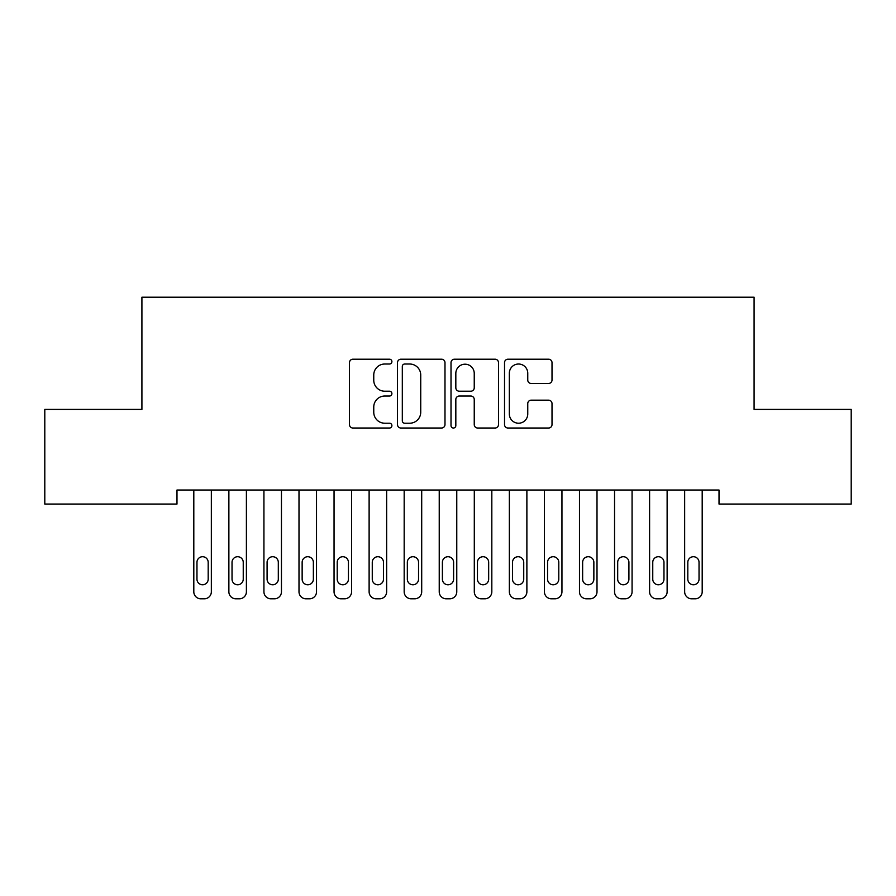 <?xml version="1.0" encoding="UTF-8"?>
<svg xmlns="http://www.w3.org/2000/svg" width="896" height="896" viewBox="0 0 896 896"><rect width="100%" height="100%" fill="white"/><g stroke="black" fill="none" stroke-linecap="round" stroke-linejoin="round"><path stroke-width="1.34" d="M391.899 361.614A2.408 2.408 0 0 0 389.491 359.206L352.934 359.206A3.438 3.438 0 0 0 349.485 362.645L349.485 424.592A3.438 3.438 0 0 0 352.934 428.03L389.491 428.03A2.408 2.408 0 0 0 391.899 425.622A2.408 2.408 0 0 0 389.491 423.214L384.765 423.214A11.01 11.01 0 0 1 373.755 412.205L373.755 407.042A11.01 11.01 0 0 1 384.765 396.032L389.491 396.032A2.408 2.408 0 0 0 391.899 393.624A2.408 2.408 0 0 0 389.491 391.216L384.765 391.216A11.01 11.01 0 0 1 373.755 380.195L373.755 375.032A11.01 11.01 0 0 1 384.765 364.022L389.491 364.022A2.408 2.408 0 0 0 391.899 361.614M548.576 383.466A3.438 3.438 0 0 0 552.014 380.027L552.014 362.645A3.438 3.438 0 0 0 548.576 359.206L507.965 359.206A3.438 3.438 0 0 0 504.526 362.645L504.526 424.592A3.438 3.438 0 0 0 507.965 428.03L548.576 428.03A3.438 3.438 0 0 0 552.014 424.592L552.014 403.603A3.438 3.438 0 0 0 548.576 400.165L531.194 400.165A3.438 3.438 0 0 0 527.755 403.603L527.755 414.008A9.206 9.206 0 0 1 518.549 423.214A9.206 9.206 0 0 1 509.342 414.008L509.342 373.229A9.206 9.206 0 0 1 518.549 364.022A9.206 9.206 0 0 1 527.755 373.229L527.755 380.027A3.438 3.438 0 0 0 531.194 383.466L548.576 383.466M719.018 490.034L176.982 490.034L176.982 504.067L44.8 504.067L44.8 409.394L141.915 409.394L141.915 297.203L754.085 297.203L754.085 409.394L851.2 409.394L851.2 504.067L719.018 504.067L719.018 490.034M444.987 362.645A3.438 3.438 0 0 0 441.549 359.206L400.938 359.206A3.438 3.438 0 0 0 397.499 362.645L397.499 424.592A3.438 3.438 0 0 0 400.938 428.03L441.549 428.03A3.438 3.438 0 0 0 444.987 424.592L444.987 362.645M454.451 359.206L495.062 359.206A3.438 3.438 0 0 1 498.501 362.645L498.501 424.592A3.438 3.438 0 0 1 495.062 428.03L477.68 428.03A3.438 3.438 0 0 1 474.242 424.592L474.242 399.47A3.438 3.438 0 0 0 470.803 396.032L459.267 396.032A3.438 3.438 0 0 0 455.829 399.47L455.829 425.622A2.408 2.408 0 0 1 453.421 428.03A2.408 2.408 0 0 1 451.013 425.622L451.013 362.645A3.438 3.438 0 0 1 454.451 359.206M404.723 364.022A2.408 2.408 0 0 0 402.315 366.43L402.315 420.806A2.408 2.408 0 0 0 404.723 423.214L409.718 423.214A11.01 11.01 0 0 0 420.728 412.205L420.728 375.032A11.01 11.01 0 0 0 409.718 364.022L404.723 364.022M474.242 373.397A9.206 9.206 0 0 0 465.035 364.202A9.206 9.206 0 0 0 455.829 373.397L455.829 387.766A3.438 3.438 0 0 0 459.267 391.216L470.803 391.216A3.438 3.438 0 0 0 474.242 387.766L474.242 373.397M193.805 591.786L193.805 490.034L193.805 591.786A7.011 7.011 0 0 0 200.816 598.797L204.322 598.797A7.011 7.011 0 0 0 211.344 591.786L211.344 490.034L211.344 591.786M208.186 579.163A5.611 5.611 0 0 1 202.574 584.774A5.611 5.611 0 0 1 196.963 579.163L196.963 562.33A5.611 5.611 0 0 1 202.574 556.718A5.611 5.611 0 0 1 208.186 562.33L208.186 579.163M200.816 598.797L204.322 598.797M228.872 591.786L228.872 490.034L228.872 591.786A7.011 7.011 0 0 0 235.883 598.797L239.389 598.797A7.011 7.011 0 0 0 246.4 591.786L246.4 490.034L246.4 591.786M263.928 591.786L263.928 490.034L263.928 591.786A7.011 7.011 0 0 0 270.939 598.797L274.445 598.797A7.011 7.011 0 0 0 281.456 591.786L281.456 490.034L281.456 591.786M243.242 579.163A5.611 5.611 0 0 1 237.63 584.774A5.611 5.611 0 0 1 232.03 579.163L232.03 562.33A5.611 5.611 0 0 1 237.63 556.718A5.611 5.611 0 0 1 243.242 562.33L243.242 579.163M235.883 598.797L239.389 598.797M278.309 579.163A5.611 5.611 0 0 1 272.698 584.774A5.611 5.611 0 0 1 267.086 579.163L267.086 562.33A5.611 5.611 0 0 1 272.698 556.718A5.611 5.611 0 0 1 278.309 562.33L278.309 579.163M270.939 598.797L274.445 598.797M298.995 591.786L298.995 490.034L298.995 591.786A7.011 7.011 0 0 0 306.006 598.797L309.512 598.797A7.011 7.011 0 0 0 316.523 591.786L316.523 490.034L316.523 591.786M334.051 591.786L334.051 490.034L334.051 591.786A7.011 7.011 0 0 0 341.062 598.797L344.568 598.797A7.011 7.011 0 0 0 351.579 591.786L351.579 490.034L351.579 591.786M313.365 579.163A5.611 5.611 0 0 1 307.754 584.774A5.611 5.611 0 0 1 302.142 579.163L302.142 562.33A5.611 5.611 0 0 1 307.754 556.718A5.611 5.611 0 0 1 313.365 562.33L313.365 579.163M306.006 598.797L309.512 598.797M348.432 579.163A5.611 5.611 0 0 1 342.821 584.774A5.611 5.611 0 0 1 337.21 579.163L337.21 562.33A5.611 5.611 0 0 1 342.821 556.718A5.611 5.611 0 0 1 348.432 562.33L348.432 579.163M341.062 598.797L344.568 598.797M369.118 591.786L369.118 490.034L369.118 591.786A7.011 7.011 0 0 0 376.13 598.797L379.635 598.797A7.011 7.011 0 0 0 386.646 591.786L386.646 490.034L386.646 591.786M383.488 579.163A5.611 5.611 0 0 1 377.877 584.774A5.611 5.611 0 0 1 372.266 579.163L372.266 562.33A5.611 5.611 0 0 1 377.877 556.718A5.611 5.611 0 0 1 383.488 562.33L383.488 579.163M376.13 598.797L379.635 598.797M404.174 591.786L404.174 490.034L404.174 591.786A7.011 7.011 0 0 0 411.186 598.797L414.691 598.797A7.011 7.011 0 0 0 421.702 591.786L421.702 490.034L421.702 591.786M418.544 579.163A5.611 5.611 0 0 1 412.944 584.774A5.611 5.611 0 0 1 407.333 579.163L407.333 562.33A5.611 5.611 0 0 1 412.944 556.718A5.611 5.611 0 0 1 418.544 562.33L418.544 579.163M411.186 598.797L414.691 598.797M439.23 591.786L439.23 490.034L439.23 591.786A7.011 7.011 0 0 0 446.242 598.797L449.758 598.797A7.011 7.011 0 0 0 456.77 591.786L456.77 490.034L456.77 591.786M474.298 591.786L474.298 490.034L474.298 591.786A7.011 7.011 0 0 0 481.309 598.797L484.814 598.797A7.011 7.011 0 0 0 491.826 591.786L491.826 490.034L491.826 591.786M509.354 591.786L509.354 490.034L509.354 591.786A7.011 7.011 0 0 0 516.365 598.797L519.87 598.797A7.011 7.011 0 0 0 526.882 591.786L526.882 490.034L526.882 591.786M544.421 591.786L544.421 490.034L544.421 591.786A7.011 7.011 0 0 0 551.432 598.797L554.938 598.797A7.011 7.011 0 0 0 561.949 591.786L561.949 490.034L561.949 591.786M579.477 591.786L579.477 490.034L579.477 591.786A7.011 7.011 0 0 0 586.488 598.797L589.994 598.797A7.011 7.011 0 0 0 597.005 591.786L597.005 490.034L597.005 591.786M614.544 591.786L614.544 490.034L614.544 591.786A7.011 7.011 0 0 0 621.555 598.797L625.061 598.797A7.011 7.011 0 0 0 632.072 591.786L632.072 490.034L632.072 591.786M649.6 591.786L649.6 490.034L649.6 591.786A7.011 7.011 0 0 0 656.611 598.797L660.117 598.797A7.011 7.011 0 0 0 667.128 591.786L667.128 490.034L667.128 591.786M453.611 579.163A5.611 5.611 0 0 1 448 584.774A5.611 5.611 0 0 1 442.389 579.163L442.389 562.33A5.611 5.611 0 0 1 448 556.718A5.611 5.611 0 0 1 453.611 562.33L453.611 579.163M446.242 598.797L449.758 598.797M488.667 579.163A5.611 5.611 0 0 1 483.056 584.774A5.611 5.611 0 0 1 477.456 579.163L477.456 562.33A5.611 5.611 0 0 1 483.056 556.718A5.611 5.611 0 0 1 488.667 562.33L488.667 579.163M481.309 598.797L484.814 598.797M523.734 579.163A5.611 5.611 0 0 1 518.123 584.774A5.611 5.611 0 0 1 512.512 579.163L512.512 562.33A5.611 5.611 0 0 1 518.123 556.718A5.611 5.611 0 0 1 523.734 562.33L523.734 579.163M516.365 598.797L519.87 598.797M558.79 579.163A5.611 5.611 0 0 1 553.179 584.774A5.611 5.611 0 0 1 547.568 579.163L547.568 562.33A5.611 5.611 0 0 1 553.179 556.718A5.611 5.611 0 0 1 558.79 562.33L558.79 579.163M551.432 598.797L554.938 598.797M593.858 579.163A5.611 5.611 0 0 1 588.246 584.774A5.611 5.611 0 0 1 582.635 579.163L582.635 562.33A5.611 5.611 0 0 1 588.246 556.718A5.611 5.611 0 0 1 593.858 562.33L593.858 579.163M586.488 598.797L589.994 598.797M628.914 579.163A5.611 5.611 0 0 1 623.302 584.774A5.611 5.611 0 0 1 617.691 579.163L617.691 562.33A5.611 5.611 0 0 1 623.302 556.718A5.611 5.611 0 0 1 628.914 562.33L628.914 579.163M621.555 598.797L625.061 598.797M663.97 579.163A5.611 5.611 0 0 1 658.37 584.774A5.611 5.611 0 0 1 652.758 579.163L652.758 562.33A5.611 5.611 0 0 1 658.37 556.718A5.611 5.611 0 0 1 663.97 562.33L663.97 579.163M656.611 598.797L660.117 598.797M684.656 591.786L684.656 490.034L684.656 591.786A7.011 7.011 0 0 0 691.678 598.797L695.184 598.797A7.011 7.011 0 0 0 702.195 591.786L702.195 490.034L702.195 591.786M699.037 579.163A5.611 5.611 0 0 1 693.426 584.774A5.611 5.611 0 0 1 687.814 579.163L687.814 562.33A5.611 5.611 0 0 1 693.426 556.718A5.611 5.611 0 0 1 699.037 562.33L699.037 579.163M691.678 598.797L695.184 598.797"/></g></svg>
